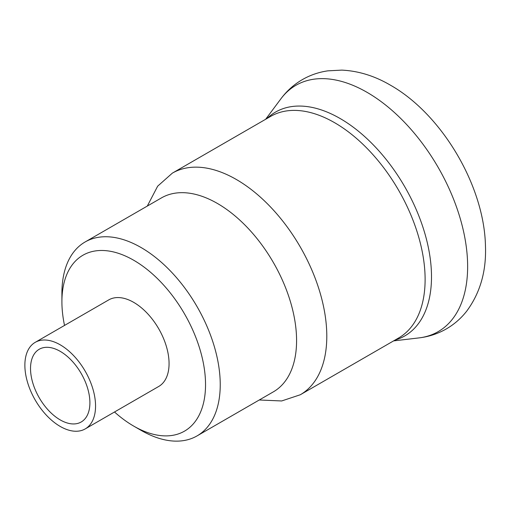 <?xml version="1.0" encoding="UTF-8"?>
<svg xmlns="http://www.w3.org/2000/svg" width="511" height="511" viewBox="0 0 511 511"><rect width="100%" height="100%" fill="white"/><g stroke="black" fill="none" stroke-linecap="round" stroke-linejoin="round"><path stroke-width="0.77" d="M60.215 344.816A49.982 28.859 60 0 1 92.861 388.858A49.982 28.859 60 0 1 85.203 428.914A49.982 28.859 60 0 1 60.215 426.436A49.982 28.859 60 0 1 27.562 382.394A49.982 28.859 60 0 1 35.221 342.344A49.982 28.859 60 0 1 60.215 344.816M85.203 428.914L158.71 386.469A49.982 28.859 -120 0 0 166.375 346.42A49.982 28.859 -120 0 0 133.722 302.378A49.982 28.859 -120 0 0 108.734 299.9L35.221 342.344M60.215 419.908A41.985 24.241 60 0 1 32.787 382.911A41.985 24.241 60 0 1 39.219 349.269A41.985 24.241 60 0 1 60.215 351.344A41.985 24.241 60 0 1 87.643 388.341A41.985 24.241 60 0 1 81.204 421.984A41.985 24.241 60 0 1 60.215 419.908M114.509 411.994A101.561 58.637 -120 0 0 133.722 426.11L141.074 430.351A111.954 64.642 -120 0 0 197.054 435.902A111.954 64.642 -120 0 0 214.211 346.183A111.954 64.642 -120 0 0 141.074 247.528A111.954 64.642 -120 0 0 85.094 241.984A111.954 64.642 -120 0 0 61.908 293.237A111.954 64.642 -120 0 0 61.997 297.638M141.074 430.351L133.722 426.11A101.561 58.637 -120 0 0 205.537 384.649A101.561 58.637 -120 0 0 133.722 260.259A101.561 58.637 -120 0 0 61.908 301.726A101.561 58.637 -120 0 0 64.527 325.424M172.348 173.14L270.664 116.38A127.948 73.871 -120 0 1 334.641 122.717A127.948 73.871 -120 0 1 418.228 235.469A127.948 73.871 -120 0 1 398.618 337.995L300.296 394.76A127.948 73.871 -120 0 0 326.797 336.187A127.948 73.871 -120 0 0 236.325 179.476A127.948 73.871 -120 0 0 172.348 173.14L157.663 186.176L147.302 206.067M197.054 435.902L273.391 391.828A111.954 64.642 -120 0 0 296.578 340.575A111.954 64.642 -120 0 0 217.411 203.455A111.954 64.642 -120 0 0 161.431 197.91L85.094 241.984M280.89 98.834C286.703 91.022 293.78 84.66 302.129 79.748C310.12 75.123 318.704 72.153 327.883 70.844L341.795 70.116C358.441 70.914 374.627 75.922 390.359 85.139C441.932 114.272 484.173 185.832 485.45 245.689C486.472 270.964 480.257 292.739 466.798 311.027C461.094 318.347 454.247 324.325 446.25 328.963C437.774 333.792 428.665 336.775 418.924 337.912A142.23 82.118 -120 0 0 463.969 233.342A142.23 82.118 -120 0 0 367.058 92.338A142.23 82.118 -120 0 0 280.89 98.834L265.65 119.274M395.003 340.083A129.232 74.612 -120 0 0 426.8 240.662A129.232 74.612 -120 0 0 340.115 118.507A129.232 74.612 -120 0 0 267.055 118.463M300.296 394.76L281.663 400.963L259.262 399.985M393.598 340.894L418.924 337.912M61.908 301.726L61.908 293.237"/></g></svg>
